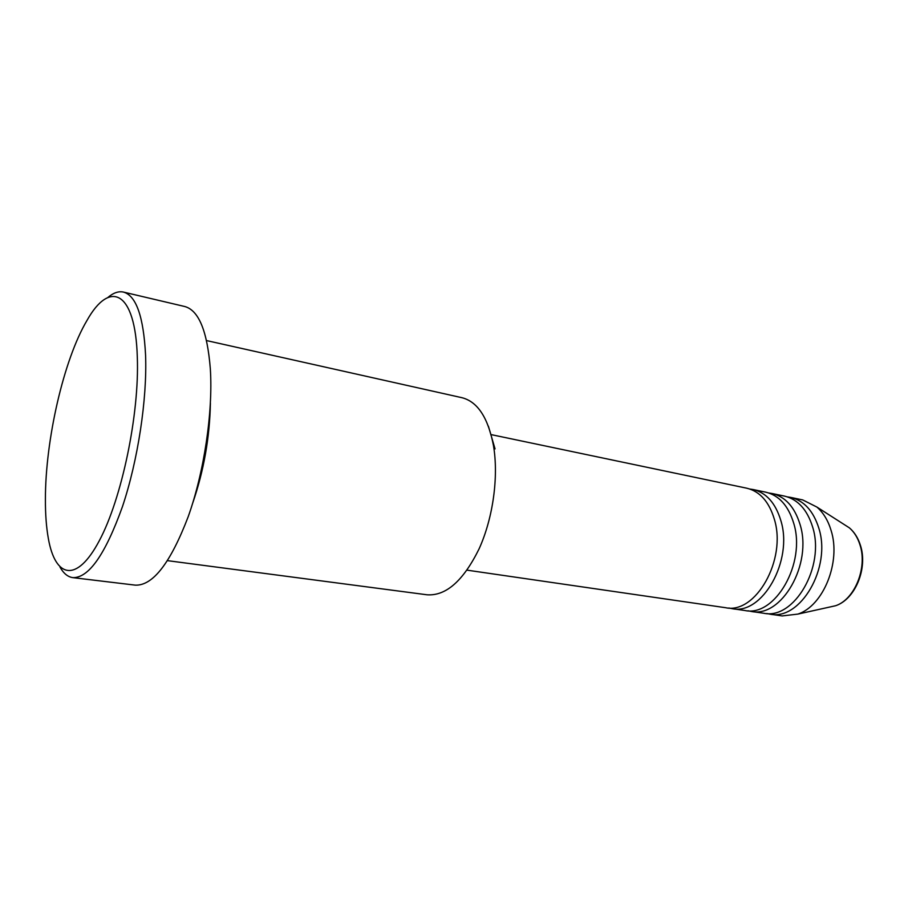 <?xml version="1.0" encoding="UTF-8"?>
<svg xmlns="http://www.w3.org/2000/svg" width="908" height="908" viewBox="0 0 908 908"><rect width="100%" height="100%" fill="white"/><g stroke="black" fill="none" stroke-linecap="round" stroke-linejoin="round"><path stroke-width="1.36" d="M467.053 570.156L725.571 607.702C755.535 614.534 786.907 559.646 774.365 519.297C769.076 501.727 759.871 491.353 746.751 488.198L491.637 434.716M728.829 607.985L732.03 608.644C762.062 615.476 793.456 560.792 780.846 520.568C775.523 503.043 766.284 492.704 753.141 489.537L749.906 489.049M732.03 608.644L744.821 610.494C775.001 617.338 806.395 563.074 793.66 523.087C788.28 505.665 778.996 495.359 765.796 492.181L753.141 489.537M748.01 610.778L751.154 611.425C781.391 618.257 812.796 564.197 800.005 524.325C794.602 506.959 785.284 496.676 772.05 493.498L768.883 493.021M751.154 611.425L763.685 613.24C794.069 620.073 825.474 566.422 812.558 526.788C807.11 509.524 797.735 499.286 784.455 496.097L772.05 493.498M766.806 613.524L769.893 614.137C800.334 620.97 831.739 567.534 818.778 528.013C813.296 510.795 803.898 500.58 790.584 497.38L787.486 496.903M167.549 560.656L427.112 594.797C446.032 596.079 463.352 580.779 479.072 548.897C493.078 518.071 498.798 476.541 493.441 445.397C488.027 417.612 477.563 401.722 462.047 397.727L206.547 340.579M45.4 499.196C45.343 514.076 46.319 527.151 48.328 538.41C55.24 578.021 76.726 583.367 99.233 540.862C121.763 498.878 139.48 414.184 137.312 357.253C135.428 290.662 109.845 279.46 86.964 320.49C63.696 359.681 45.377 439.756 45.4 499.196M107.768 297.574C113.296 292.83 118.528 291.003 123.454 292.081C136.177 295.611 143.555 316.631 145.575 355.141C147.244 399.179 137.925 460.538 122.421 506.721C105.305 554.413 88.78 578.056 72.833 577.636C67.839 576.955 63.56 573.436 59.996 567.091M192.678 503.202C203.823 470.787 209.725 437.44 210.406 403.175M72.833 577.636L135.371 585.149C152.907 585.785 170.522 562.937 188.228 516.629C204.209 471.785 213.085 412.039 210.338 368.898C207.308 331.148 198.784 310.354 184.767 306.518L123.454 292.081M769.893 614.137L782.185 615.93L797.916 614.092C823.431 605.806 841.217 561.825 831.081 530.42C828.073 520.454 823.34 512.668 816.882 507.05L802.74 499.933L790.584 497.38M488.391 426.204L495.053 448.915M828.618 607.282L835.587 605.738C854.655 599.53 867.594 567.863 860.024 545.016C857.776 537.752 854.224 532.031 849.389 527.854L843.373 524.007M816.882 507.05L849.389 527.854C854.439 532.167 858.117 537.99 860.421 545.322C868.037 568.158 855.268 599.337 835.587 605.738L797.916 614.092"/></g></svg>
